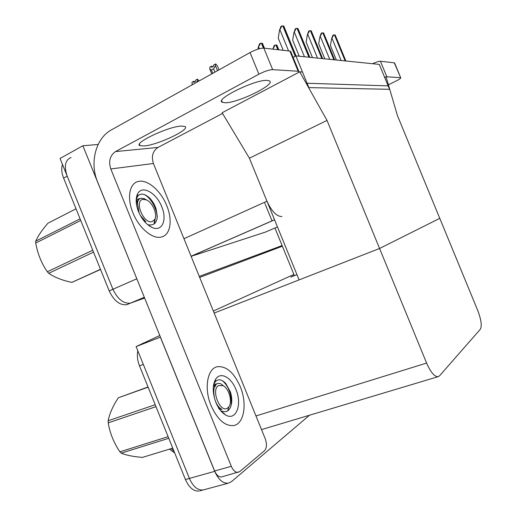 <?xml version="1.0" encoding="UTF-8"?>
<svg xmlns="http://www.w3.org/2000/svg" width="517" height="517" viewBox="0 0 517 517"><rect width="100%" height="100%" fill="white"/><g stroke="black" fill="none" stroke-linecap="round" stroke-linejoin="round"><path stroke-width="0.78" d="M327.022 120.429L299.744 71.831L302.484 71.999L307.098 83.243L388.151 85.88L384.512 77.052L386.18 77.156L397.424 115.543L439.78 218.342L379.575 248.477L426.603 363.07C430.577 372.104 434.364 376.66 437.97 376.738L439.502 375.859L480.351 329.239C482.096 325.878 481.191 319.545 477.643 310.245L439.78 218.342L379.575 248.477L327.022 120.429L249.394 158.183L266.966 201.21C271.696 211.459 276.679 216.565 281.914 216.533M144.346 297.365L131.305 302.872L144.566 297.908L130.471 303.13C123.524 303.86 117.676 299.233 112.926 289.249L60.062 158.473L82.875 145.749L98.14 144.476M199.691 277.422L282.372 246.215M137.671 280.88L82.875 145.749M282.108 245.562L199.271 276.395M191.122 256.335L265.622 232.03M295.879 55.901L308.888 87.612L389.566 89.318L379.297 64.405L295.879 55.901L293.113 57.387M214.167 313.063L379.575 248.477L299.104 279.897L249.394 158.183L222.123 112.732L299.744 71.831M309.509 415.222L231.461 481.65L228.352 483.175C223.014 483.66 218.465 479.718 214.697 471.342L160.373 337.162L136.107 346.584L159.785 335.507M213.347 311.04L293.895 274.43M296.971 274.676L290.741 277.131L294.322 275.483M228.352 483.175L203.168 489.961C197.701 490.497 193.112 486.652 189.409 478.432L136.107 346.584M144.624 298.057L130.471 303.13C123.524 303.86 117.676 299.233 112.926 289.249L67.223 176.181C63.856 166.274 65.136 160.037 71.068 157.485M127.596 304.435L126.755 304.694C119.782 305.444 113.927 300.836 109.19 290.884L63.623 178.126C61.581 172.865 61.2 168.309 62.486 164.464M291.51 275.522L292.027 275.348M200.15 490.775L203.168 489.961C197.701 490.497 193.112 486.652 189.409 478.432L143.325 364.433L139.5 365.862C137.425 360.53 136.869 355.515 137.819 350.823M199.219 491.027C193.733 491.57 189.144 487.744 185.441 479.543L139.5 365.862M141.619 344.063L143.222 343.068M192.24 84.788L192.02 82.197L193.817 81.188L193.739 82.442L195.549 81.434L195.62 80.18L197.429 79.166L199.181 80.917M197.668 81.764L197.429 79.166M194.689 81.919L193.901 81.247M192.395 84.704L191.904 83.954M197.326 80.93L196.712 82.293M194.269 82.145L193.817 81.188M194.366 82.093L193.998 81.195M212.196 67.081L211.731 66.092L211.673 67.372L213.566 66.305L213.624 65.026L215.77 63.972L217.353 65.879L218.982 69.873M211.776 73.892L209.76 68.955L209.844 67.158L211.731 66.092M212.597 66.855L211.821 66.157M211.912 66.105L212.293 67.029M212.765 73.343L211.414 70.041L209.76 68.955M217.476 70.713L215.447 65.756L213.599 68.813L214.949 72.121M211.414 70.041L213.599 68.813M215.447 65.756L215.524 63.953M298.632 56.185L298.807 55.145M336.386 60.03L330.434 45.548L331.63 38.704L333.769 34.859L335.236 35.111M331.63 38.704L332.819 35.376L333.769 34.859M225.173 102.767L222.329 102.308C214.187 99.529 255.23 79.308 267.16 80.4L269.383 80.878C276.485 84.155 237.865 103.103 225.173 102.767M144.069 145.968L140.01 145.665C132.662 143.396 168.419 126.368 181.428 126.07L184.827 126.439C191.342 129.076 157.685 145.083 144.069 145.968M240.224 386.561C233.981 372.634 226.42 366.01 217.534 366.689C207.466 368.162 203.73 388.228 211.085 405.619C217.483 419.655 225.011 426.299 233.678 425.549C244.321 423.817 247.346 403.26 240.224 386.561C247.346 403.26 244.321 423.817 233.678 425.549C225.011 426.299 217.483 419.655 211.085 405.619C203.73 388.228 207.466 368.162 217.534 366.689C226.42 366.01 233.981 372.634 240.224 386.561M166.739 205.643C160.91 190.754 147.306 178.921 138.175 181.506C129.45 183.322 126.723 197.985 132.927 212.823C138.931 228.146 152.722 239.539 161.401 237.012C170.545 235.061 172.801 220.074 166.739 205.643C172.801 220.074 170.545 235.061 161.401 237.012C152.722 239.539 138.931 228.146 132.927 212.823C126.723 197.985 129.45 183.322 138.175 181.506C147.306 178.921 160.91 190.754 166.739 205.643M264.594 450.604L239.694 471.627L221.56 476.939C218.84 477.185 216.533 475.201 214.639 470.987L97.551 181.784C89.467 162.752 95.735 138.213 111.426 129.864L250.041 52.553C255.747 49.574 260.348 48.1 263.851 48.133L272.659 69.64C269.221 69.756 264.633 71.268 258.894 74.183L115.498 151.591L158.04 147.41C152.722 151.042 151.177 156.405 153.407 163.501L265.182 438.636C267.043 444.006 266.85 447.993 264.594 450.604M222.045 476.803L221.56 476.939M298.975 72.238L298.871 71.417L298.154 71.243L289.875 51.06L263.851 48.133M289.875 51.06L290.864 51.9M298.154 71.243L272.659 69.64M222.556 113.456L158.04 147.41M153.407 163.501L110.793 168.949L231.306 466.308C233.212 470.573 235.506 472.59 238.188 472.364M110.793 168.949C108.376 161.285 109.94 155.494 115.498 151.591M294.406 275.69L274.941 228.01M272.039 220.914L265.505 204.9M265.208 204.176L264.788 203.142M372.563 63.714C376.298 62.053 378.922 61.232 380.434 61.258L386.852 76.82L385.094 77.091M388.416 84.782L396.016 81.059C399.434 79.34 400.992 78.235 400.694 77.737L394.284 62.816L380.434 61.258M394.284 62.816L394.671 63.126M400.41 77.673L386.852 76.82M275.134 45.031L274.152 45.567L272.84 49.134L275.134 45.031L276.653 45.063L277.093 45.632M257.944 49.147L258.203 47.48L260.574 43.234L262.455 43.363L262.707 43.977M258.203 47.48L259.566 43.796L260.574 43.234M324.831 58.854L318.685 43.887L319.894 36.817L322.104 32.842L323.687 33.166M319.894 36.817L321.128 33.379L322.104 32.842M312.481 57.594L306.129 42.116L307.35 34.801L309.644 30.69L311.363 31.117M307.35 34.801L308.643 31.246L309.644 30.69M299.259 56.243L292.68 40.223L293.921 32.642L296.293 28.383L297.798 28.474L298.173 28.939M293.921 32.642L295.265 28.958L296.293 28.383M283.219 50.311L278.243 38.187L279.497 30.316L281.959 25.908L283.568 26.005L284.014 26.6M279.497 30.316L280.899 26.503L281.959 25.908M138.517 211.634C135.7 204.221 135.435 198.231 137.722 193.662C142.233 184.782 156.502 192.931 161.718 206.71C167.495 220.048 161.989 232.417 151.817 227.338C146.266 224.514 141.832 219.279 138.517 211.634M136.171 200.363L137.36 196.731C140.165 192.931 144.153 193.274 149.323 197.752C152.276 200.661 154.518 204.338 156.056 208.797L157.271 216.261C156.89 222.788 154.027 225.638 148.689 224.805M140.029 198.554L139.286 198.638C137.729 198.942 136.708 200.098 136.223 202.108M137.464 204.209L136.339 203.42M157.168 217.754C157.174 208.519 150.337 197.126 143.997 194.424M137.625 194.521L137.128 194.935M137.58 194.857L136.766 196.001M215.899 402.465C212.397 392.797 212.351 384.984 215.776 379.026C220.546 371.477 231.222 377.268 235.894 389.391C242.486 404.397 236.127 421.458 225.586 414.964C221.644 412.611 218.42 408.443 215.899 402.465M213.534 385.133L214.93 382.179C217.922 378.638 221.547 379.084 225.819 383.517L230.375 391.886C231.681 395.925 232.075 399.822 231.551 403.57C230.065 410.873 226.459 413.251 220.74 410.705L225.586 414.964M216.804 383.834L216.177 383.898C214.826 384.357 213.896 385.113 213.385 386.167M231.248 405.108C231.648 394.471 228.721 386.341 222.465 380.706M215.576 379.762L215.066 380.234M100.544 269.48L71.837 282.392L100.472 269.305M76.025 208.816L47.958 223.195C42.026 230 37.967 235.978 35.776 241.129L80.083 218.853M143.009 199.368L146.401 199.898C152.683 202.412 157.84 214.736 154.648 219.602L152.037 221.631C143.526 224.288 133.871 200.48 143.009 199.368M139.138 213.075L137.483 203.459C137.742 200.583 138.84 198.851 140.766 198.257L144.424 198.696L146.401 199.898M155.287 218.025L154.525 222.989M142.925 219.538L145.697 221.625L140.327 215.447M80.736 220.462L35.738 243.022L35.776 241.129M93.532 252.128L48.74 273.293L47.318 271.768L92.756 250.215M48.74 273.293C54.589 277.338 62.286 280.376 71.837 282.392M35.738 243.022C37.554 253.569 41.418 263.147 47.318 271.768M137.58 202.535L136.488 202.147M137.464 204.021L136.339 203.368M138.478 200.027L136.275 202.754M148.114 387.188L118.374 397.754L148.036 386.987M218.549 385.566L223.15 385.695C228.999 388.526 232.676 401.819 228.921 406.711L227.654 408.01C220.352 413.755 210.619 389.74 218.549 385.566M214.393 397.928L213.78 392.726L213.935 388.706L216.209 384.234C217.618 383.142 219.273 383.084 221.173 384.053L223.719 386.037M218.672 408.688L221.903 409.522C219.189 407.965 217.004 405.134 215.35 401.03M168.762 438.28L121.23 453.17C126.31 455.277 133.38 456.685 142.44 457.396L172.749 448.142M155.985 406.666L108.215 422.867L108.163 420.754L155.203 404.727M121.23 453.17L119.886 451.832L168.109 436.658M108.215 422.867C109.934 433.194 113.824 442.849 119.886 451.832M118.374 397.754C112.958 405.91 109.559 413.581 108.163 420.754M215.324 385.191L213.308 386.942M217.844 406.511L221.903 409.522M266.966 201.21L183.962 238.705M136.753 278.812L109.19 290.884M274.566 219.809L191.103 256.283M277.467 226.918L265.079 232.262M214.697 471.342L185.441 479.543M426.603 363.07L255.967 415.952M63.623 178.126L67.223 176.181M171.166 448.627L174.074 451.419M345.75 60.987L335.029 34.923M345.162 60.922L334.421 34.813M341.168 60.515L332.095 38.452M258.894 74.183L250.041 52.553M214.639 470.987L231.306 466.308M278.592 49.787L276.653 45.063M277.836 49.703L275.897 44.966M273.467 49.212L273.325 48.869M264.2 48.171L262.19 43.273M263.399 48.1L261.376 43.176M259.321 48.747L258.694 47.209M334.512 59.836L323.442 32.914M333.879 59.772L322.789 32.804M329.743 59.352L320.372 36.558M322.498 58.615L311.06 30.768M321.826 58.544L310.368 30.652M317.528 58.111L307.848 34.529M309.638 57.303L297.798 28.474M308.92 57.232L297.055 28.345M304.448 56.773L294.425 32.358M295.84 55.92L283.568 26.005M295.233 56.25L282.767 25.869M288.583 50.918L280.014 30.025M144.314 297.288L126.755 304.694M274.54 219.757L191.077 256.232M437.97 376.738L261.512 429.601M169.473 449.144L174.74 453.066M345.886 61L335.184 34.982M222.329 102.308L221.696 100.757M140.01 145.665L139.428 144.237M298.871 71.417L290.612 51.286M400.694 77.737L394.574 62.906M278.805 49.813L276.892 45.147M264.439 48.197L262.455 43.363M334.661 59.856L323.616 32.985M322.666 58.634L311.253 30.846M309.825 57.322L298.012 28.558M296.041 55.92L283.807 26.102M137.36 196.731L137.722 193.662M147.772 224.733L151.817 227.338M139.286 198.638L137.793 199.375M214.93 382.179L215.776 379.026M216.177 383.898L215.279 384.202M154.648 219.602L154.008 224.048M100.492 269.344L72.096 282.321M223.15 385.695L221.173 384.053M228.921 406.711L227.706 410.905"/></g></svg>

